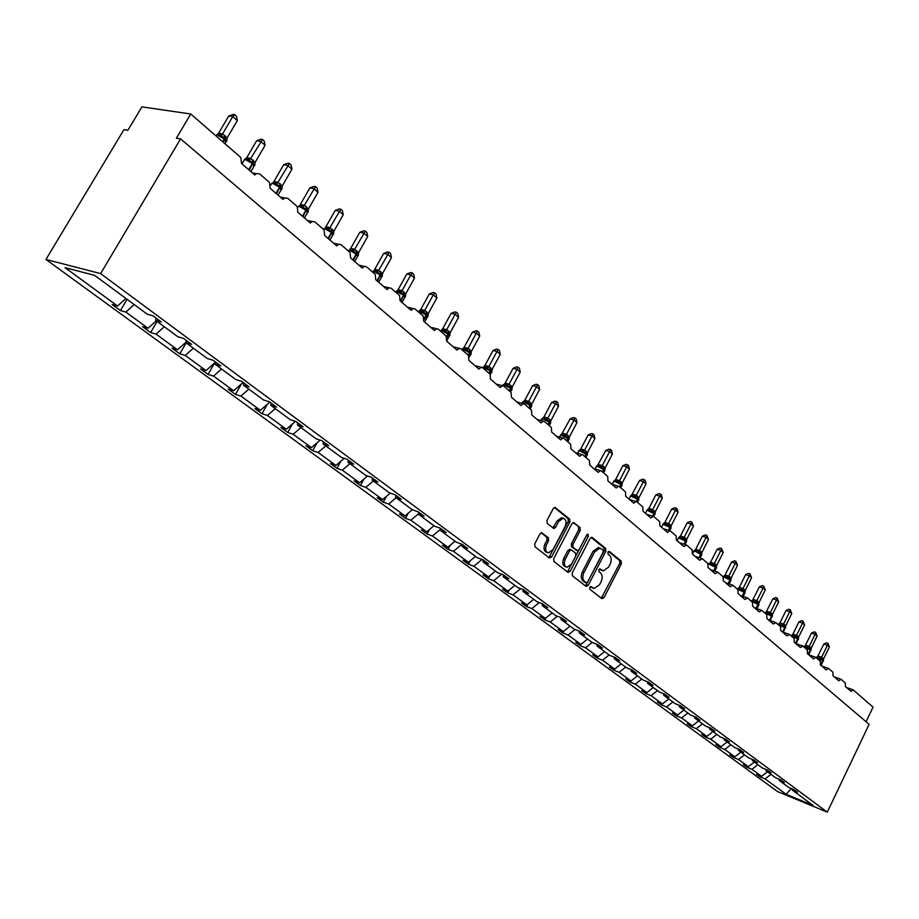 <?xml version="1.0" encoding="UTF-8"?>
<svg xmlns="http://www.w3.org/2000/svg" width="919" height="919" viewBox="0 0 919 919"><rect width="100%" height="100%" fill="white"/><g stroke="black" fill="none" stroke-linecap="round" stroke-linejoin="round"><path stroke-width="1.38" d="M589.768 587.39L589.883 589.343L601.911 598.671L604.001 597.66L621.359 563.875L621.221 561.107L609.412 551.492L607.941 552.17L608.056 554.134L609.596 555.386C611.572 557.511 611.732 560.475 610.067 564.3L608.608 567.126L603.278 570.894L600.05 568.918L598.878 569.746L598.981 571.698L600.544 572.939C602.542 575.041 602.703 578.005 601.037 581.842L599.579 584.679L594.099 588.482L590.974 586.563L589.768 587.39M542.221 532.905L539.97 533.905L534.755 543.83L534.961 546.759L549.39 557.948L551.618 556.937L569.86 522.015L569.677 519.12L554.95 507.345L553.272 508.54L547.012 520.464L547.207 523.405L553.881 528.528L555.581 527.334L558.672 521.441L563.152 518.247C566.15 519.361 566.793 522.153 565.082 526.621L553.054 549.631L548.367 552.87C545.472 551.687 544.875 548.907 546.575 544.553L548.586 540.694L548.402 537.776L541.544 532.675M827.284 812.143L100.63 273.609L45.95 259.457L777.566 791.569L827.284 812.143L869.121 724.344L180.572 138.872L176.391 138.195L190.761 114.002L240.789 157.494L241.525 163.456L254.862 175.012L256.217 173.599L259.652 173.886L269.462 182.422L270.163 188.257L283.052 199.434L284.591 197.907L287.704 198.274L297.205 206.534L297.848 212.243L310.323 223.053L312.035 221.445L314.849 221.881L324.039 229.865L324.648 235.459L336.733 245.924L338.571 244.259L341.133 244.718L350.024 252.461L350.598 257.929L362.293 268.072L364.257 266.349L366.578 266.843L375.205 274.333L375.733 279.709L387.071 289.531L389.116 287.785L391.241 288.279L399.593 295.539L400.087 300.812L411.08 310.323L413.217 308.566L415.147 309.06L423.245 316.102L423.716 321.271L434.377 330.507L436.571 328.726L438.329 329.22L446.197 336.055L446.623 341.11L456.973 350.082L459.213 348.29L460.833 348.772L468.472 355.412L468.874 360.374L478.914 369.082L481.188 367.29L482.682 367.761L490.091 374.205L490.459 379.087L500.223 387.531L502.532 385.75L503.888 386.21L511.09 392.47L511.446 397.249L520.924 405.463L523.244 403.682L524.508 404.13L531.504 410.207L531.825 414.917L541.038 422.889L543.382 421.12L544.542 421.545L551.354 427.461L551.641 432.079L560.613 439.845L562.945 438.076L564.025 438.478L570.642 444.233L570.917 448.771L579.636 456.329L581.98 454.56L582.979 454.951L589.424 460.557L589.676 465.014L598.154 472.366L600.498 470.62L601.428 470.987L607.7 476.444L607.93 480.832L616.189 487.989L618.51 486.243L619.383 486.599L625.483 491.906L625.701 496.226L633.742 503.187L636.051 501.452L636.867 501.797L642.818 506.966L643.013 511.217L650.847 518.006L653.145 516.283L653.903 516.604L659.704 521.647L659.876 525.829L667.516 532.446L669.79 530.722L670.502 531.044L676.154 535.949L676.315 540.062L683.759 546.518L686.688 545.105L692.202 549.895L692.34 553.95L699.6 560.234L702.472 558.832L707.848 563.496L707.975 567.482L715.051 573.617L717.865 572.215L723.104 576.764L723.219 580.693L730.134 586.678L732.891 585.265L738.003 589.711L738.095 593.582L744.849 599.429L747.549 598.016L752.546 602.359L752.627 606.161L759.22 611.87L761.862 610.457L766.745 614.696L766.814 618.453L773.247 624.024L775.843 622.611L780.61 626.747L780.668 630.445L786.951 635.891L789.501 634.478L794.154 638.521L794.2 642.174L800.346 647.493L802.838 646.08L807.387 650.032L807.422 653.627L813.43 658.831L815.888 657.418L820.334 661.278L820.357 664.828L826.227 669.917L828.639 668.504L832.982 672.283L833.005 675.787L838.737 680.749L841.103 679.336L845.354 683.035L845.365 686.493L850.983 691.352L853.303 689.939L873.05 707.113L866.066 721.748M100.63 273.609L180.572 138.872M572.204 572.939L572.388 575.776L586.069 586.391L588.206 585.38L605.828 551.251L605.678 548.448L592.238 537.5L590.101 538.465L572.204 572.939M567.976 572.365L553.916 561.463L553.732 558.58L571.928 523.704L573.594 522.52L580.061 527.575L580.222 530.447L572.916 544.485L573.1 547.345L577.5 550.688L579.188 549.493L586.759 534.938L587.907 534.111L588.378 536.248L570.159 571.342L567.976 572.365M125.926 298.445L117.563 306.016L65.008 267.636L94.634 275.367L147.362 314.264L153.025 315.837L161.353 321.983L155.679 320.398L156.058 318.077M127.075 299.295L120.446 310.565L125.869 312.069L148.016 328.255L156.276 320.834M134.197 304.545L125.869 312.069M155.679 320.398L177.884 336.779L183.57 338.41L191.612 344.349L185.925 342.718L186.27 340.409M157.092 321.443L150.613 332.552L156.046 334.114L177.482 349.771L186.017 342.167M164.271 326.739L156.046 334.114M185.925 342.718L207.395 358.559L213.082 360.225L220.87 365.98L215.172 364.303L215.494 362.006M186.143 342.879L179.802 353.826L185.247 355.446L205.994 370.598L215.471 362.212M193.369 348.209L185.247 355.446M215.172 364.303L235.942 379.627L241.64 381.339L249.164 386.899L243.478 385.176L243.765 382.913M214.678 362.913L208.062 374.435L213.518 376.089L233.621 390.77L243.11 382.419M221.548 369.001L213.518 376.089M243.478 385.176L263.581 400.006L269.278 401.764L276.562 407.151L270.864 405.382L271.139 403.142M241.41 383.912L235.448 394.4L240.904 396.089L260.376 410.311L269.749 402.12M248.831 389.128L240.904 396.089M270.864 405.382L290.335 419.753L296.033 421.545L303.086 426.761L297.4 424.957L297.641 422.74M267.372 404.199L261.984 413.734L267.44 415.468L286.314 429.253L295.424 421.35M275.275 408.633L267.44 415.468M297.4 424.957L316.262 438.88L321.949 440.706L328.795 445.761L323.109 443.934L323.339 441.729M292.564 423.831L287.716 432.493L293.172 434.262L311.484 447.633L320.168 440.132M300.915 427.553L293.172 434.262M323.109 443.934L341.397 457.421L347.083 459.282L353.712 464.187L348.037 462.314L348.244 460.143M317.044 442.832L312.667 450.689L318.123 452.481L335.894 465.462L344.2 458.34M325.774 445.899L318.123 452.481M348.037 462.314L365.773 475.41L371.448 477.294L377.881 482.05L372.218 480.155L372.39 477.995M340.834 461.223L336.894 468.345L342.339 470.172L359.593 482.774L367.543 475.996M349.909 463.693L342.339 470.172M372.218 480.155L389.426 492.86L395.09 494.767L401.327 499.385L395.675 497.466L395.836 495.33M363.947 479.052L360.42 485.496L365.854 487.346L382.614 499.58L390.23 493.124M373.332 480.982L365.854 487.346M395.675 497.466L412.378 509.792L418.03 511.734L424.096 516.214L418.455 514.272L418.593 512.147M386.439 496.34L383.269 502.153L388.691 504.026L404.98 515.915L412.309 509.735M396.089 497.765L388.691 504.026M418.455 514.272L434.676 526.242L440.304 528.195L446.197 532.549L440.569 530.585L440.706 528.494M408.3 513.112L405.474 518.339L410.885 520.234L426.715 531.791L433.963 525.714M418.478 513.847L410.885 520.234M440.569 530.585L456.341 542.221L461.958 544.197L467.679 548.425L462.062 546.449L462.177 544.37M429.575 529.378L427.059 534.077L432.458 535.984L447.852 547.219L455.02 541.245M440.661 529.126L432.458 535.984M462.062 546.449L477.386 557.753L482.992 559.751L488.552 563.864L482.957 561.865L483.061 559.797M450.287 545.185L448.047 549.378L453.435 551.308L468.414 562.244L475.502 556.363M461.97 544.209L453.435 551.308M482.957 561.865L497.857 572.859L503.44 574.869L508.85 578.867L503.279 576.856L503.359 574.834M470.459 560.544L468.472 564.266L473.848 566.207L488.414 576.856L495.433 571.067M482.05 559.418L473.848 566.207M503.279 576.856L517.776 587.551L523.336 589.573L528.597 593.467L523.037 591.434L523.106 589.493M490.091 575.466L488.357 578.763L493.71 580.716L507.897 591.078L514.835 585.38M501.613 574.203L493.71 580.716M523.037 591.434L537.144 601.842L542.692 603.875L547.804 607.666L542.279 605.621L542.336 603.749M509.229 589.987L507.713 592.87L513.055 594.846L526.863 604.932L533.721 599.314M520.659 588.597L513.055 594.846M542.279 605.621L556.006 615.753L561.532 617.809L566.518 621.497L561.004 619.44L561.049 617.625M527.874 604.105L526.564 606.609L531.883 608.596L545.335 618.418L552.135 612.893M539.223 602.6L531.883 608.596M561.004 619.44L574.375 629.308L579.866 631.364L584.725 634.96L579.234 632.892L579.269 631.146M546.047 617.844L544.933 620.003L550.228 622.002L563.347 631.571L570.067 626.126M557.316 616.247L550.228 622.002M579.234 632.892L592.261 642.507L597.741 644.575L602.473 648.079L597.005 646L597.028 644.311M563.784 631.227L562.83 633.053L568.114 635.052L580.9 644.391L587.551 639.027M574.949 629.526L568.114 635.052M597.005 646L609.699 655.373L615.144 657.441L619.762 660.853L614.317 658.774L614.329 657.131M581.072 644.253L580.291 645.781L585.552 647.792L598.016 656.89L604.599 651.605M592.181 642.438L585.552 647.792M614.317 658.774L626.689 667.906L632.123 669.985L636.614 673.317L631.192 671.226L631.204 669.641M597.982 656.878L597.304 658.188L602.554 660.21L614.708 669.089L621.221 663.874M609.113 654.937L602.554 660.21M631.192 671.226L643.266 680.129L648.665 682.22L653.053 685.459L647.654 683.368L647.654 681.829M614.558 669.032L613.915 670.296L619.13 672.317L630.997 680.979L637.453 675.844M625.632 667.125L619.13 672.317M647.654 683.368L659.428 692.053L664.805 694.155L669.078 697.314L663.713 695.224L663.702 693.719M630.744 680.887L630.124 682.105L635.316 684.138L646.896 692.593L653.283 687.527M641.749 679.015L635.316 684.138M663.713 695.224L675.201 703.69L680.542 705.792L684.724 708.871L679.382 706.78L679.359 705.321M646.539 692.455L645.942 693.638L651.111 695.672L662.427 703.931L668.745 698.934M657.487 690.629L651.111 695.672M679.382 706.78L690.594 715.051L695.913 717.153L699.991 720.163L694.672 718.061L694.649 716.648M661.967 703.747L661.393 704.896L666.539 706.941L677.579 715.005L683.839 710.065M672.846 701.955L666.539 706.941M694.672 718.061L705.62 726.136L710.915 728.239L714.89 731.179L709.606 729.077L709.571 727.71M677.027 714.787L676.476 715.901L681.599 717.934L692.386 725.815L698.589 720.956M687.849 713.029L681.599 717.934M709.606 729.077L720.289 736.958L725.562 739.071L729.445 741.943L724.183 739.829L724.149 738.497M691.754 725.562L691.214 726.642L696.315 728.687L706.86 736.383L712.995 731.581M702.507 723.839L696.315 728.687M724.183 739.829L734.626 747.538L739.864 749.64L743.666 752.443L738.428 750.341L738.394 749.054M706.137 736.096L705.62 737.141L710.697 739.186L721.001 746.71L727.078 741.978M716.82 734.407L710.697 739.186M738.428 750.341L748.629 757.865L753.844 759.979L757.555 762.713L752.351 760.61L752.305 759.358M720.197 746.389L719.703 747.411L724.758 749.456L734.832 756.808L740.852 752.133M730.823 744.735L724.758 749.456M752.351 760.61L762.322 767.962L767.503 770.076L771.133 772.753L765.952 770.65L765.906 769.421M733.948 756.452L733.465 757.44L738.497 759.496L748.353 766.687L754.315 762.069M744.505 754.832L738.497 759.496M765.952 770.65L775.705 777.842L780.863 779.944L784.412 782.563L779.255 780.461L779.209 779.266M747.4 766.297L746.929 767.262L751.937 769.306L761.575 776.337L756.59 774.292L760.105 776.865L765.079 778.91L786.159 794.303L791.236 788.502M757.888 764.7L751.937 769.306M779.255 780.461L788.789 787.491L793.924 789.605L797.382 792.167L792.258 790.053L792.212 788.893M760.553 775.923L760.105 776.865M770.984 774.361L765.079 778.91M190.761 114.002L141.928 106.857L127.856 130.303L123.939 129.659L45.95 259.457M120.446 310.565L112.141 304.511L117.563 306.016M150.613 332.552L142.583 326.704L148.016 328.255M179.802 353.826L172.037 348.175L177.482 349.771M208.062 374.435L200.549 368.956L205.994 370.598M235.448 394.4L228.153 389.082L233.621 390.77M261.984 413.734L254.919 408.587L260.376 410.311M287.716 432.493L280.858 427.507L286.314 429.253M312.667 450.689L306.027 445.841L311.484 447.633M336.894 468.345L330.449 463.647L335.894 465.462M360.42 485.496L354.148 480.936L359.593 482.774M383.269 502.153L377.181 497.719L382.614 499.58M405.474 518.339L399.558 514.031L404.98 515.915M427.059 534.077L421.304 529.884L426.715 531.791M448.047 549.378L442.453 545.3L447.852 547.219M468.472 564.266L463.027 560.303L468.414 562.244M488.357 578.763L483.049 574.903L488.414 576.856M507.713 592.87L502.544 589.113L507.897 591.078M526.564 606.609L521.533 602.944L526.863 604.932M544.933 620.003L540.027 616.431L545.335 618.418M562.83 633.053L558.063 629.572L563.347 631.571M580.291 645.781L575.627 642.381L580.9 644.391M597.304 658.188L592.766 654.879L598.016 656.89M613.915 670.296L609.481 667.068L614.708 669.089M630.124 682.105L625.793 678.957L630.997 680.979M645.942 693.638L641.715 690.56L646.896 692.593M661.393 704.896L657.269 701.898L662.427 703.931M676.476 715.901L672.444 712.96L677.579 715.005M691.214 726.642L687.286 723.781L692.386 725.815M705.62 737.141L701.771 734.338L706.86 736.383M719.703 747.411L715.935 744.666L721.001 746.71M733.465 757.44L729.789 754.763L734.832 756.808M746.929 767.262L743.333 764.642L748.353 766.687M792.258 790.053L813.108 805.435L786.159 794.303M767.48 771.776L761.575 776.337M590.389 586.69L593.249 588.183M602.347 570.584L599.464 569.068M601.325 598.212L619.774 563.347L619.636 560.579L608.493 551.515M585.495 585.943L604.231 550.722L604.082 547.919L591.147 537.385M586.184 582.738L587.678 582.037L603.174 552.043L603.059 550.079L599.923 548.092L594.639 551.871L583.99 572.457C582.29 576.339 582.474 579.338 584.518 581.44L586.184 582.738L585.001 582.324M599.372 547.908L598.326 547.563L593.042 551.343L594.639 551.871M584.599 582.187L582.933 580.888C580.888 578.775 580.705 575.788 582.393 571.905L593.042 551.343M572.996 522.612L580.061 527.575M577.166 550.573L571.492 546.816L571.319 543.945L578.625 529.93L578.453 527.058M567.414 571.928L587.023 534.536M565.311 559.097C563.646 563.358 564.209 566.081 566.977 567.264L571.629 564.048L575.799 556.018L575.627 553.169L571.216 549.838L569.516 551.032L565.311 559.097L563.715 558.557C562.049 562.807 562.612 565.53 565.392 566.713L566.15 566.977M569.952 549.413L567.908 550.492L569.516 551.032M563.715 558.557L567.908 550.492M547.448 552.56L546.759 552.319C543.864 551.136 543.267 548.367 544.967 544.014L546.989 540.154L546.794 537.247L541.119 532.767M562.612 518.075L561.543 517.73L557.063 520.924L558.672 521.441M552.859 527.92L557.063 520.924M548.85 557.534L568.252 521.498L568.068 518.603L554.364 507.449M823.378 661.243L822.907 659.911L820.001 658.142L816.336 657.556L818.048 655.994L821.609 657.234L823.527 659.026L829.397 646.953L827.445 645.218L821.609 657.234M823.849 644.001L826.514 642.829L827.95 643.323L827.445 645.218L823.849 644.001L817.301 657.211M821.575 657.315L820.816 659.107M823.527 659.026L823.39 660.887M827.95 643.323L829.397 646.953M811.04 650.434L810.547 649.124L807.583 647.321L803.907 646.746L805.641 645.172L809.191 646.39L811.19 648.24L817.129 636.051L815.142 634.282L809.214 646.413M811.523 633.065L814.223 631.881L815.658 632.364L815.142 634.282L811.523 633.065L804.883 646.39M809.179 646.482L808.41 648.297M811.19 648.24L811.04 650.124M815.658 632.364L817.129 636.051M798.404 639.486L797.899 638.096L794.901 636.27L791.202 635.707L792.971 634.121L796.532 635.328L798.565 637.212L804.596 624.909L802.563 623.093L796.555 635.351M798.933 621.887L801.655 620.693L803.103 621.187L802.563 623.093L798.933 621.887L792.936 634.121M796.52 635.42L795.728 637.246M798.565 637.212L798.427 639.107M803.103 621.187L804.596 624.909M785.492 628.251L784.975 626.815L781.943 624.966L778.221 624.415L780.001 622.806L783.62 624.035L785.676 625.942L791.776 613.513L789.697 611.663L783.62 624.035M786.055 610.457L788.812 609.263L790.271 609.745L789.697 611.663L786.055 610.457L779.967 622.818M783.574 624.116L782.77 625.954M785.676 625.942L785.527 627.849M790.271 609.745L791.776 613.513M767.216 612.755L764.941 612.87L766.745 611.25L770.352 612.456L772.488 614.42L778.68 601.865L776.555 599.981L770.375 612.479L768.675 613.398L767.216 612.755M772.879 598.774L775.682 597.568L777.141 598.051L776.555 599.981L772.879 598.774L765.929 612.479M772.293 616.764L771.765 615.293L769.697 620.463M771.661 613.352L771.765 615.293L768.675 613.398M770.34 612.548L769.513 614.397M772.488 614.42L772.282 616.718M777.141 598.051L778.68 601.865M758.807 605.012L758.255 603.496L755.119 601.577L751.351 601.06L753.189 599.429L756.819 600.624L758.991 602.634L765.286 589.952L763.103 588.022L756.842 600.647M759.416 586.827L762.242 585.61L763.723 586.092L763.103 588.022L759.416 586.827L752.351 600.658M756.808 600.716L755.958 602.588M758.991 602.634L758.795 604.897M763.723 586.092L765.286 589.952M744.999 592.985L744.424 591.434L741.242 589.481L737.463 588.976L739.324 587.333L742.989 588.539L745.194 590.584L751.57 577.775L749.353 575.788L742.989 588.539M745.642 574.605L748.503 573.376L749.984 573.847L749.353 575.788L745.642 574.605L739.29 587.333M742.954 588.619L742.092 590.492M745.194 590.584L745.01 592.87M749.984 573.847L751.57 577.775M730.869 580.693L730.272 579.085L727.044 577.109L723.242 576.615L725.137 574.949L728.824 576.156L731.076 578.246L737.543 565.3L735.269 563.278L728.824 576.156M731.547 562.095L734.453 560.866L735.935 561.325L735.269 563.278L731.547 562.095L725.102 574.961M728.778 576.236L727.894 578.12M731.076 578.246L730.892 580.532M735.935 561.325L737.543 565.3M714.775 571.124L716.177 568.344L715.821 567.356L708.756 564.048L711.007 563.772L708.698 563.967L710.605 562.29L714.281 563.462L716.625 565.61L723.196 552.537L720.864 550.47L714.316 563.485L712.512 564.427L709.698 563.531M717.119 549.298L720.059 548.046L721.553 548.517L720.864 550.47L717.119 549.298L710.571 562.29M716.395 568.103L715.786 566.449L714.052 570.894M715.717 564.461L715.786 566.449L712.512 564.427M714.27 563.554L713.362 565.461M716.625 565.61L716.361 567.988M721.553 548.517L723.196 552.537M701.599 555.202L700.956 553.514L697.624 551.457L693.788 551.009L695.729 549.309L699.428 550.481L701.817 552.687L708.492 539.476L706.102 537.351L699.451 550.504M702.346 536.191L705.321 534.927L706.826 535.398L706.102 537.351L702.346 536.191L695.694 549.309M699.416 550.584L698.486 552.491M701.817 552.687L701.634 554.973M706.826 535.398L708.492 539.476M686.436 541.992L685.769 540.257L682.38 538.166L678.532 537.741L680.497 536.03L684.218 537.19L686.665 539.442L693.443 526.093L690.996 523.922L684.241 537.213M687.217 522.762L690.238 521.498L691.743 521.958L690.996 523.922L687.217 522.762L680.462 536.03M685.034 544.496L686.171 542.256L685.792 541.188L678.636 537.81L681.025 537.569L679.543 537.282M684.196 537.282L683.254 539.212M686.665 539.442L686.482 541.728M691.743 521.958L693.443 526.093M670.904 528.448L670.204 526.679L666.769 524.554L662.898 524.14L664.896 522.417L668.63 523.566L671.134 525.875L678.015 512.388L675.511 510.16L668.653 523.589M671.709 509.011L674.776 507.736L676.292 508.184L675.511 510.16L671.709 509.011L664.862 522.417M669.618 530.677L670.617 528.735L670.227 527.609L663.013 524.209L665.471 523.968L663.92 523.681M668.618 523.669L667.642 525.611M671.134 525.875L670.95 528.161M676.292 508.184L677.303 509.08L678.015 512.388M654.983 514.583L654.259 512.768L650.767 510.608L647.906 509.735L646.884 510.217L648.906 508.471L652.662 509.608L655.224 511.975L662.22 498.339L659.647 496.053L652.685 509.631M655.833 494.927L658.946 493.629L660.462 494.077L659.647 496.053L655.833 494.927L648.871 508.471M653.823 516.535L654.282 513.71L647.01 510.263L649.515 510.045L647.906 509.735M652.639 509.712L651.64 511.665M655.224 511.975L655.04 514.261M660.462 494.077L661.496 494.996L662.22 498.339M638.671 500.361L637.912 498.512L634.363 496.306L631.479 495.444L630.457 495.938L632.513 494.169L636.281 495.295L638.923 497.719L646.023 483.934L643.392 481.602L636.304 495.318M639.555 480.476L642.703 479.178L644.242 479.626L643.392 481.602L639.555 480.476L631.479 495.444M637.476 502.325L638.337 500.671L637.924 499.454L630.618 495.973L633.157 495.766L631.158 495.387M636.27 495.398L635.247 497.374M638.923 497.719L638.728 500.005M644.242 479.626L645.287 480.557L646.023 483.934M615.983 480.982L613.616 481.292L615.707 479.511L619.498 480.626L622.197 483.107L629.412 469.172L626.712 466.772L619.521 480.648L617.534 481.636L615.983 480.982M622.864 465.669L626.057 464.359L627.597 464.796L626.712 466.772L622.864 465.669L615.673 479.523M621.933 485.772L621.152 483.888L619.98 487.116M621.141 481.797L621.152 483.888L617.534 481.636M619.475 480.729L618.43 482.716M622.197 483.107L621.991 485.381M627.597 464.796L628.676 465.761L629.412 469.172M598.717 465.933L596.351 466.278L598.464 464.474L602.267 465.577L605.047 468.127L612.387 454.032L609.619 451.574L602.29 465.6L600.279 466.588L598.717 465.933M605.747 450.482L608.987 449.161L610.538 449.586L609.619 451.574L605.747 450.482L597.384 465.749M604.782 470.815L603.955 468.885L602.761 472.148M603.955 466.772L603.955 468.885L600.279 466.588M602.255 465.68L601.175 467.679M605.047 468.127L604.84 470.39M610.538 449.586L611.64 450.574L612.387 454.032M581.003 450.505L578.625 450.873L580.785 449.046L584.599 450.138L587.436 452.745L594.915 438.501L592.066 435.974L584.622 450.161L582.577 451.16L581.003 450.505M588.183 434.894L591.468 433.561L593.019 433.986L592.066 435.974L588.183 434.894L580.739 449.058M587.172 455.479L586.322 453.492L585.093 456.789M586.322 451.367L586.322 453.492L582.577 451.16M584.576 450.241L583.473 452.251M587.436 452.745L587.23 455.008M593.019 433.986L594.156 434.997L594.915 438.501M568.987 439.569L568.206 437.697L564.392 435.307L561.475 434.492L560.441 435.055L562.623 433.217L566.46 434.285L569.378 436.962L576.971 422.556L574.053 419.96L566.483 434.308M570.148 418.903L573.49 417.559L575.053 417.973L574.053 419.96L570.148 418.903L561.475 434.492M567.793 441.752L568.666 440.109L568.206 438.673L560.682 435.032L563.393 434.848L561.36 434.377M566.437 434.388L565.3 436.41M569.378 436.962L569.16 439.213M575.053 417.973L576.213 419.007L576.971 422.556M550.424 423.395L549.619 421.476L545.737 419.041L542.796 418.237L541.762 418.811M551.641 402.488L555.03 401.121L556.604 401.534L547.816 418.122L550.826 420.753L558.557 406.187L555.558 403.521L551.641 402.488L543.945 416.962L547.827 418.007L545.737 419.041M543.979 416.962L542.75 418.099L543.945 416.962M547.816 418.122L546.644 420.155M550.826 420.753L550.607 422.993M556.604 401.534L557.799 402.602L558.557 406.187M531.354 406.784L530.516 404.808L526.564 402.327L523.623 401.546L522.578 402.131M532.629 385.624L536.076 384.245L537.649 384.647L528.678 401.396L531.779 404.107L539.648 389.369L536.57 386.635L532.629 385.624L524.795 400.259L528.701 401.293L526.564 402.327M524.841 400.259L523.635 401.385L524.795 400.259M528.678 401.396L527.483 403.452M531.779 404.107L531.561 406.347M537.649 384.647L538.879 385.739L539.648 389.369M511.768 389.713L510.895 387.692L506.874 385.164L503.911 384.383L502.865 384.992M513.101 368.289L516.604 366.899L518.178 367.301L509.023 384.222L512.205 387.014L520.223 372.103L517.052 369.289L513.101 368.289L505.128 383.108L509.046 384.119L506.874 385.164M505.163 383.108L504.497 384.199L505.128 383.108M509.023 384.222L507.793 386.29M512.205 387.014L511.906 389.874M518.178 367.301L519.442 368.427L520.223 372.103M491.631 372.172L490.332 369.748L483.658 366.75L484.945 365.463L488.839 366.463L492.09 369.438L500.246 354.343L496.995 351.46L488.862 366.486M493.032 350.484L496.582 349.082L498.167 349.461L496.995 351.46L493.032 350.484L484.91 365.475M490.344 374.47L491.228 372.827L490.689 371.104L482.957 367.278L485.806 367.118L484.302 366.543L484.945 365.463M488.816 366.566L487.552 368.645M492.09 369.438L491.78 372.333M498.167 349.461L499.465 350.621L500.246 354.343M464.175 348.715L462.831 348.623L464.118 347.336L468.058 348.301L471.401 351.357L479.718 336.09L476.364 333.115L468.081 348.324L465.807 349.358L464.175 348.715M472.389 332.173L476.008 330.76L477.593 331.127L476.364 333.115L472.389 332.173L464.118 347.336M471.401 351.357L471.091 354.297L469.988 352L468.575 355.515M470.08 349.771L469.988 352L465.807 349.358M468.035 348.416L466.737 350.507M477.593 331.127L478.925 332.322L479.718 336.09M442.751 330.047L441.407 329.967L442.774 328.68L446.68 329.622L450.126 332.77L458.592 317.319L455.146 314.264L446.714 329.645L444.382 330.691L442.751 330.047M451.16 313.333L454.836 311.909L456.433 312.276L455.146 314.264L451.16 313.333L442.728 328.692M450.126 332.77L449.805 335.745L448.656 333.379L447.013 337.307M448.771 331.139L448.656 333.379L444.382 330.691M446.657 329.737L445.324 331.839M456.433 312.276L457.8 313.494L458.592 317.319M428.231 313.632L427.898 316.653L426.267 313.85L421.66 311.139L419.351 310.771L420.764 309.485L424.693 310.404L428.231 313.632L436.858 297.997L433.32 294.85L424.716 310.427M429.322 293.954L433.056 292.506L434.653 292.862L433.32 294.85L429.322 293.954L420.73 309.496M424.601 322.029L427.243 317.239L426.209 314.884L418.731 311.277L421.649 311.139L420.19 310.473L420.764 309.485M424.658 310.519L423.28 312.632M434.653 292.862L436.065 294.126L436.858 297.997M397.996 291.059L396.652 291.013L398.111 289.726L402.04 290.611L405.693 293.942L414.48 278.112L410.839 274.861L402.062 290.634L399.65 291.691L397.996 291.059M406.83 274L410.621 272.541L412.229 272.886L410.839 274.861L406.83 274L398.065 289.738M405.382 296.837L404.096 294.505L400.764 301.398M404.245 292.219L404.096 294.505L399.65 291.691M402.017 290.726L400.592 292.862M405.693 293.942L405.336 296.998M412.229 272.886L413.688 274.184L414.48 278.112M383.671 253.449L387.531 251.978L389.139 252.311L378.685 270.347L382.476 273.655L391.448 257.63L387.692 254.287L383.671 253.449L374.734 269.382L378.743 270.255M374.768 269.37L374.251 270.278L374.734 269.382M382.166 276.562L380.811 274.195L377.41 281.157M380.983 271.886L380.811 274.195L374.607 270.68M378.685 270.347L377.227 272.495M382.476 273.655L382.109 276.757M389.139 252.311L390.632 253.644L391.448 257.63M359.811 232.277L363.74 230.795L365.348 231.117L354.642 249.348L358.548 252.748L367.703 236.516L363.832 233.081L359.811 232.277L350.69 248.406L354.677 249.221L352.184 250.313L350.518 249.692M350.633 248.509L349.898 249.279L350.633 248.509M358.238 255.666L356.813 253.253L353.344 260.318M357.009 250.944L356.813 253.253L352.184 250.313M354.642 249.348L353.137 251.507M358.548 252.748L358.18 255.896M365.348 231.117L366.888 232.484L367.703 236.516M335.205 210.451L339.214 208.958L340.823 209.256L329.864 227.694L333.884 231.209L343.235 214.77L339.237 211.221L335.205 210.451L325.9 226.798L329.898 227.567L327.359 228.659L325.671 228.05M325.946 226.786L325.498 227.59L325.9 226.798M333.563 234.138L332.081 231.68L328.531 238.814M332.299 229.348L332.081 231.68L327.359 228.659M329.864 227.694L328.313 229.865M333.884 231.209L333.505 234.391M340.823 209.256L342.408 210.681L343.235 214.77M309.841 187.947L313.919 186.431L315.527 186.718L304.304 205.362L308.451 208.981L317.997 192.335L313.884 188.671L309.841 187.947L300.341 204.5L304.361 205.259M300.375 204.489L299.973 205.247L300.341 204.5M308.129 211.933L306.567 209.429L302.937 216.654M306.82 207.062L306.567 209.429L300.053 205.73M304.304 205.362L302.707 207.545M308.451 208.981L308.06 212.209M315.527 186.718L317.17 188.188L317.997 192.335M283.672 164.731L287.819 163.203L289.428 163.467L277.929 182.307L282.213 186.052L291.955 169.188L287.704 165.409L283.672 164.731L273.965 181.491L277.986 182.215M273.896 181.594L273.368 182.192L273.896 181.594M281.88 189.015L280.249 186.454L276.527 193.771M280.513 184.087L280.249 186.454L273.621 182.686M277.929 182.307L276.274 184.512M282.213 186.052L281.811 189.325M289.428 163.467L291.128 164.983L291.955 169.188M256.654 140.756L260.881 139.217L262.489 139.47L250.692 158.516L255.114 162.387L265.074 145.294L260.686 141.388L256.654 140.756L246.729 157.746L250.749 158.413M245.074 159.136L246.729 157.746L245.752 158.918M254.781 165.363L253.07 162.743L249.256 170.153M253.368 160.354L253.07 162.743L246.315 158.907M250.692 158.516L248.992 160.722M255.114 162.387L254.701 165.707M262.489 139.47L264.247 141.021L265.074 145.294M228.751 116.001L233.047 114.438L234.667 114.668L232.783 116.575L222.559 133.944L227.142 137.93L237.32 120.607L232.783 116.575L228.751 116.001L218.607 133.209L222.605 133.818L219.836 134.921L218.125 134.346M217.114 134.507L218.607 133.209M226.786 140.929L224.994 138.252L223.179 142.192M225.327 135.84L224.994 138.252L219.836 134.921M222.559 133.944L220.801 136.161M227.142 137.93L226.706 141.308M234.667 114.668L236.482 116.288L237.32 120.607M591.239 587.344L592.824 587.907M600.314 569.746L601.911 570.285M619.636 560.579L621.221 561.107M619.774 563.347L621.359 563.875M602.416 597.097L604.001 597.66M591.572 537.282L592.238 537.5M604.082 547.919L605.678 548.448M604.231 550.722L605.828 551.251M586.621 584.817L588.206 585.38M582.393 571.905L583.99 572.457M582.933 580.888L584.518 581.44M573.422 522.509L574.122 522.739M578.625 529.93L580.222 530.447M571.319 543.945L572.916 544.485M571.492 546.816L573.1 547.345M575.432 549.941L577.029 550.481M586.77 535.731L588.378 536.248M568.562 570.791L570.159 571.342M546.794 537.247L548.402 537.776M546.989 540.154L548.586 540.694M544.967 544.014L546.575 544.553M553.973 526.805L555.581 527.334M554.777 507.345L555.513 507.575M568.068 518.603L569.677 519.12M568.252 521.498L569.86 522.015M550.021 556.397L551.618 556.937M821.253 665.609L822.976 660.772L816.221 657.705L817.83 657.28M822.781 658.038L822.976 660.772L820.805 665.218M822.551 657.832L822.735 660.566L820.575 665.023M821.586 657.223L820.001 658.142M808.869 654.879L810.604 649.986L803.792 646.907M810.42 647.229L810.604 649.986L808.41 654.477M810.179 647.022L810.363 649.767L808.169 654.271M809.191 646.39L807.583 647.321M796.291 643.759L797.956 638.958L791.087 635.868M797.784 636.189L797.956 638.958L795.728 643.507M797.543 635.971L797.715 638.751L795.486 643.289M792.971 634.121L792.178 635.339M796.532 635.328L794.901 636.27M783.447 632.352L785.033 627.688L778.106 624.575M784.872 624.897L785.033 627.688L782.839 632.146M784.619 624.679L784.78 627.47L782.54 632.042M780.001 622.806L779.197 624.035M783.585 624.024L781.943 624.966M770.317 620.67L771.811 616.167L764.826 613.03M771.409 613.134L771.558 615.948L769.375 620.359M756.9 608.723L758.612 605.265L758.29 604.38L751.248 601.221M758.152 601.543L758.29 604.38L756.257 608.504M757.888 601.313L758.026 604.151L755.923 608.401M756.819 600.624L755.119 601.577M743.172 596.488L744.792 593.237L744.459 592.33L737.348 589.148M744.333 589.47L744.459 592.33L742.506 596.27M744.068 589.228L744.195 592.089L742.173 596.155M739.324 587.333L738.462 588.574M742.966 588.528L741.242 589.481M729.135 583.956L730.651 580.934L730.306 579.992L723.127 576.787M730.191 577.109L730.306 579.992L728.434 583.726M729.916 576.868L730.031 579.751L728.101 583.622M725.137 574.949L724.252 576.202M728.79 576.144L727.044 577.109M715.43 564.209L715.545 567.115L713.695 570.779M710.605 562.29L709.169 563.554M715.947 567.425L716.004 566.655M700.071 557.971L701.346 555.455L700.99 554.433L695.384 551.343L693.673 551.48M700.898 551.503L700.99 554.433L699.313 557.73M700.6 551.251L700.703 554.18L698.957 557.615M695.729 549.309L694.81 550.561M699.428 550.481L697.624 551.457M701.14 554.525L701.197 553.743M677.131 540.763L678.417 538.224M685.712 538.235L685.792 541.188L684.241 544.243M685.413 537.971L685.494 540.923L683.874 544.128M680.497 536.03L679.095 537.282M684.218 537.19L682.38 538.166M685.988 541.314L686.045 540.521M661.473 527.219L662.794 524.634M670.158 524.646L670.227 527.609L668.802 530.412M669.859 524.381L669.928 527.345L668.423 530.297M664.896 522.417L663.507 523.658M668.63 523.566L666.769 524.554M670.456 527.77L670.502 526.978M645.448 513.319L646.781 510.723M654.225 510.711L654.282 513.71L652.984 516.237M653.914 510.447L653.972 513.434L652.593 516.11M648.906 508.471L647.527 509.7M652.662 509.608L650.767 510.608M654.546 513.905L654.592 513.089M629.01 499.086L630.365 496.455M637.889 496.432L637.924 499.454L636.764 501.717M637.568 496.157L637.614 499.178L636.396 501.521M636.281 495.295L634.363 496.306M638.234 499.683L638.28 498.868M620.716 487.759L621.577 486.105L620.83 484.554L615.179 481.533L613.536 481.82M620.807 481.51L620.83 484.554L619.647 486.829M615.707 479.511L614.65 480.786M621.52 485.106L621.543 484.279M603.53 472.825L604.392 471.16L603.622 469.552L597.89 466.484L596.27 466.806M603.622 466.484L603.622 469.552L602.427 471.861M604.357 470.149L604.392 469.31M585.897 457.49L586.759 455.835L585.966 454.158L580.165 451.057L578.556 451.413M585.989 451.068L585.966 454.158L584.748 456.49M580.785 449.046L579.659 450.321M559.579 437.122L560.372 435.606M568.229 435.549L568.206 438.673L566.954 441.028M567.885 435.238L567.85 438.363L566.598 440.718M566.46 434.285L564.392 435.307M549.217 425.6L550.079 423.958L549.24 422.143L543.267 418.949L541.705 419.374M549.654 419.317L549.608 422.453L548.333 424.842M549.286 418.995L549.24 422.143L547.977 424.521M544.76 418.593L542.796 418.237M530.125 409.012L530.998 407.381L530.125 405.474L524.071 402.235L522.532 402.706M530.573 402.637L530.504 405.796L529.206 408.22M530.194 402.304L530.125 405.474L528.839 407.887M525.634 401.902L523.623 401.546M510.516 391.965L511.389 390.334L510.482 388.358L504.347 385.072L502.831 385.578M510.964 385.498L510.872 388.691L509.563 391.126M510.585 385.164L510.482 388.358L509.172 390.793M505.99 384.751L503.911 384.383M490.803 367.887L490.689 371.104L489.356 373.573M490.413 367.543L490.298 370.759L488.965 373.229M488.839 366.463L486.622 367.508M469.345 356.94L470.505 354.814L469.942 353.011L463.222 349.277L461.648 349.484M469.678 349.415L469.54 352.655L468.173 355.159M464.152 347.336L463.532 348.381L465.014 348.99L461.866 349.668M446.967 340.34L449.184 336.297L448.598 334.401L441.763 330.61L440.224 330.863M448.346 330.771L448.185 334.045L446.726 336.699M442.774 328.68L442.165 329.703L443.636 330.335L440.442 331.047M418.398 311.886L418.731 311.277L418.168 311.69M426.83 311.966L426.634 315.263L424.291 319.513M426.405 311.587L426.209 314.884L424.302 318.33M424.693 310.404L422.349 311.472M401.982 302.443L404.659 297.618L404.027 295.539L396.962 291.61L395.469 291.955M403.797 291.84L403.579 295.16L400.328 301.007M398.111 289.726L397.559 290.68L398.995 291.369L397.651 291.047L395.698 292.162M378.685 282.259L381.396 277.412L380.73 275.24L373.562 271.243L372.08 271.633M380.523 271.496L380.271 274.838L376.951 280.766M374.251 270.278L375.664 271.013M378.708 270.232L376.273 271.312M354.677 261.467L357.434 256.596L356.721 254.31L349.438 250.244L347.991 250.68M356.538 250.531L356.262 253.908L352.873 259.905M329.932 240.043L332.724 235.138L331.977 232.748L324.568 228.601L323.155 229.095M331.816 228.923L331.495 232.323L328.049 238.4M325.498 227.59L326.831 228.406L325.165 228.061L323.396 229.302M304.419 217.929L307.245 213.001L306.464 210.497L298.916 206.281L297.561 206.89M306.314 206.637L305.958 210.06L302.431 216.218M299.973 205.247L301.271 206.097L299.479 205.764L297.733 207.12M304.338 205.236L301.742 206.327M278.089 195.127L280.95 190.176L280.123 187.533L272.449 183.237L271.254 184.225M280.008 183.639L279.606 187.085L276.01 193.323M277.963 182.192L275.309 183.295M250.91 171.589L253.805 166.603L252.932 163.835L245.12 159.458L243.972 160.492M252.84 159.895L252.403 163.375L248.716 169.693M250.726 158.401L248.027 159.504M224.925 143.709L225.775 142.261L224.305 138.872L216.895 134.886L215.632 135.633M224.776 135.369L224.305 138.872L222.628 141.71M218.642 133.198L217.792 134.3M846.479 687.458L852.958 689.767M834.245 676.855L840.747 679.152M821.735 666.022L828.26 668.308M808.938 654.937L815.486 657.211M795.854 643.61L802.425 645.873M782.471 632.019L789.053 634.259M768.766 620.153L775.372 622.381M754.752 607.999L761.369 610.216M740.392 595.569L747.021 597.764M725.688 582.83L732.328 585.001M710.628 569.791L717.279 571.94M695.189 556.42L701.84 558.545M679.371 542.715L686.022 544.806M663.15 528.655L669.79 530.722M646.505 514.249L653.145 516.283M629.435 499.454L636.051 501.452M611.905 484.279L618.51 486.243M593.915 468.69L600.498 470.62M575.443 452.688L581.98 454.56M556.454 436.249L562.945 438.076M536.949 419.351L543.382 421.12M516.892 401.971L523.244 403.682M496.26 384.096L502.532 385.75M475.031 365.716L481.188 367.29M453.182 346.785L459.213 348.29M430.678 327.302L436.571 328.726M407.508 307.222L413.217 308.566M383.625 286.544L389.116 287.785M359.007 265.212L364.257 266.349M333.608 243.225L338.571 244.259M307.417 220.537L312.035 221.445M280.387 197.114L284.591 197.907M252.472 172.933L256.217 173.599M584.886 582.313L586.288 582.807M598.326 547.563L599.923 548.092M569.619 549.298L571.216 549.838M561.543 517.73L563.152 518.247M817.772 657.269L816.543 657.338M803.838 646.942L805.549 646.494M805.504 646.482L804.148 646.516M791.144 635.902L792.982 635.466M792.948 635.466L791.466 635.443M778.163 624.621L780.105 624.196L778.519 624.127M764.884 613.088L766.928 612.663L765.274 612.559M751.317 601.29L753.442 600.865L751.731 600.727M737.429 589.217L739.646 588.792L737.865 588.619M723.219 576.868L725.505 576.431L723.69 576.236M692.398 553.996L693.868 551.09L696.211 550.837L694.316 550.573M612.215 484.37L613.8 481.315L616.385 481.119L614.374 480.717M595.11 469.046L596.546 466.289L599.177 466.094L597.155 465.669M577.569 453.297L578.844 450.861L581.52 450.678L579.487 450.23M541.119 420.5L542.026 418.777L544.783 418.593M522.164 403.395L522.877 402.074L525.657 401.902M502.739 385.75L503.187 384.912L506.001 384.751M372.321 271.84L374.217 270.68L375.676 271.025M348.232 250.898L350.07 249.692L351.632 250.037L350.242 249.267M270.783 185.041L271.863 183.18L274.884 183.076L273.644 182.169M241.996 163.869L244.603 159.401L248.05 158.78L246.212 158.378M215.873 135.828L217.286 134.461L219.492 134.76L220.089 134.151L218.171 133.772"/></g></svg>
